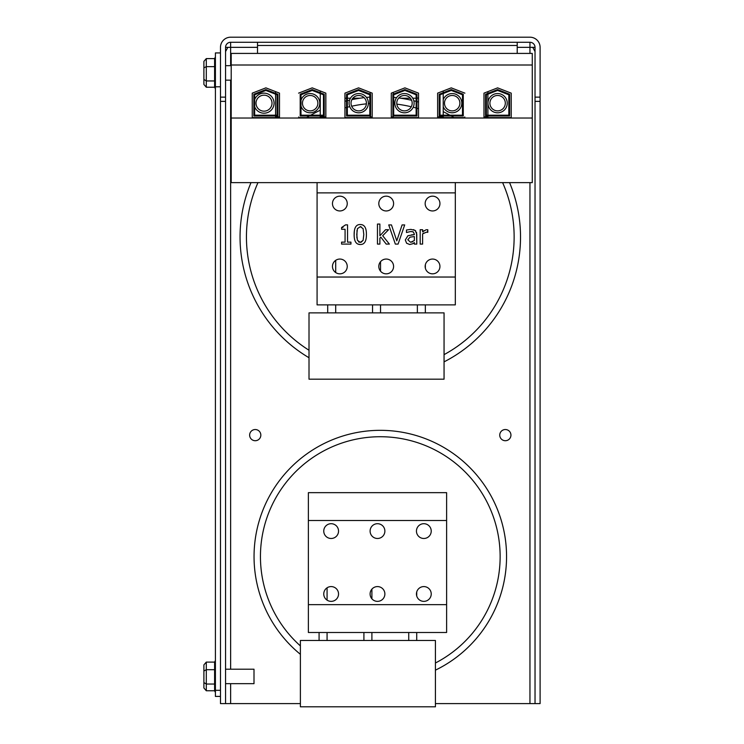 <?xml version="1.0" encoding="UTF-8"?>
<svg xmlns="http://www.w3.org/2000/svg" width="744" height="744" viewBox="0 0 744 744"><rect width="100%" height="100%" fill="white"/><g stroke="black" fill="none" stroke-linecap="round" stroke-linejoin="round"><path stroke-width="1.12" d="M220.484 52.936L215.407 52.936L215.407 690.311L220.484 690.311L220.484 97.129L225.553 97.129L225.553 703.601L300.39 703.601M215.407 690.311L215.407 696.412L220.484 696.412M517.21 53.419L517.21 42.278M257.517 42.278L257.517 53.419M215.407 88.889L214.607 87.178L214.616 58.599L206.302 58.599L203.903 61.361L203.903 84.463L203.903 67.853L206.302 66.644L214.616 66.644M214.607 58.776L214.607 66.476L214.607 58.776M203.903 84.463L206.302 87.225L206.302 80.957L214.616 80.957L214.607 66.96L214.607 80.65M214.607 81.096L214.607 87.085M206.302 58.599L206.302 80.957L203.903 79.403M203.903 66.421L203.903 61.361M206.302 87.225L214.607 87.225M214.607 690.627L214.616 662.095L206.302 662.095L203.903 664.866L203.903 688.005L206.302 690.776L214.616 690.776M214.607 682.853L214.607 683.336M214.607 670.019L214.607 683.736M203.903 681.867L203.903 671.004L206.302 669.702L214.616 669.702M206.302 690.776L206.302 684.043L203.903 682.574M206.302 662.095L206.302 684.043L214.616 684.043M225.553 683.671L254.002 683.671L254.002 669.209L225.553 669.209M255.239 429.53A5.589 5.589 0 0 1 260.084 437.918A5.589 5.589 0 0 1 250.393 437.918A5.589 5.589 0 0 1 255.239 429.53M505.343 429.53A5.589 5.589 0 0 1 510.189 437.918A5.589 5.589 0 0 1 500.498 437.918A5.589 5.589 0 0 1 505.343 429.53M220.484 97.129L220.484 47.346A10.146 10.146 0 0 1 230.631 37.2L529.951 37.2A10.146 10.146 0 0 1 540.098 47.346L540.098 101.37L535.029 101.37L535.029 97.129L540.098 97.129M535.029 51.587L532.741 47.346L535.029 47.346A5.078 5.078 0 0 0 529.951 42.278L230.631 42.278A5.078 5.078 0 0 0 225.553 47.346L225.553 97.129M535.029 47.346L535.029 97.129M225.553 703.601L220.484 703.601L220.484 624.067M220.484 613.846L220.484 307.914M220.484 297.684L220.484 250.914M220.484 239.726L220.484 211.947M220.484 201.726L220.484 154.473M220.484 144.243L220.484 101.37L225.553 101.37M540.098 101.37L540.098 703.601L535.029 703.601L535.029 101.37M435.426 703.601L535.029 703.601M532.741 47.346L529.951 47.346L529.951 42.278M418.537 97.929L416.938 98.208M416.138 98.208L412.725 98.208M410.363 98.208L400.598 98.208M359.984 98.208L352.833 98.208M350.471 98.208L347.346 98.208M346.546 98.208L344.946 98.208M230.631 42.278L230.631 47.346L227.841 47.346L225.553 51.587M225.553 47.346L227.841 47.346M254.653 99.575A10.035 10.035 0 0 1 273.978 101.947A10.035 10.035 0 0 1 254.653 106.773M264.018 95.176A7.998 7.998 0 0 1 270.937 107.173A7.998 7.998 0 0 1 257.089 107.173A7.998 7.998 0 0 1 264.018 95.176M300.995 100.226A9.635 9.635 0 0 1 319.743 102.179A9.635 9.635 0 0 1 300.995 106.122M310.164 95.474A7.7 7.7 0 0 1 316.842 107.024A7.7 7.7 0 0 1 303.496 107.024A7.7 7.7 0 0 1 310.164 95.474M277.103 115.19L277.103 94.786L265.878 90.433L254.653 94.786L254.653 115.19L277.103 115.19L277.103 94.786L275.587 94.2L275.587 115.19M323.454 115.19L323.454 94.786L312.22 90.433L300.995 94.786L300.995 115.19L323.454 115.19L323.454 94.786L320.255 93.549L320.255 115.19M275.587 93.344L275.587 91.624L279.502 93.149L279.502 116.948L275.587 116.948L275.587 115.99M298.679 117.589L298.679 116.948M277.903 115.99L253.853 115.99L253.853 94.246L265.878 89.578L277.903 94.246L277.903 115.99M320.255 115.99L320.255 116.948L325.844 116.948M320.255 92.693L320.255 90.973L325.565 93.037M312.22 89.578L324.245 94.246L324.245 115.99L300.195 115.99L300.195 94.246L312.22 89.578M391.288 93.149L404.913 87.857L418.537 93.149L418.537 117.589L391.288 117.589L391.288 93.149L393.288 92.377L393.288 94.088M391.288 116.948L393.288 116.948L393.288 115.99M370.196 94.088L370.196 92.377L372.195 93.149L372.195 116.948L370.196 116.948L370.196 115.99M392.888 94.246L404.913 89.578L416.938 94.246L416.938 115.99L392.888 115.99L392.888 94.246M393.688 115.19L416.138 115.19L416.138 94.786L404.913 90.433L393.688 94.786L393.688 115.19M358.571 89.578L370.596 94.246L370.596 115.99L346.546 115.99L346.546 94.246L358.571 89.578M347.346 115.19L369.796 115.19L369.796 94.786L358.571 90.433L347.346 94.786L347.346 115.19M443.229 115.19L443.229 93.549L440.029 94.786L440.029 115.19L462.48 115.19L462.48 94.786L451.255 90.433L440.029 94.786M437.63 116.948L443.229 116.948L443.229 115.99M437.909 93.037L443.229 90.973L443.229 92.693M439.23 94.246L451.255 89.578L463.279 94.246L463.279 115.99L439.23 115.99L439.23 94.246M487.897 115.19L487.897 94.2L486.371 94.786L486.371 115.19L508.831 115.19L508.831 94.786L497.606 90.433L486.371 94.786M483.981 93.149L497.606 87.857L511.221 93.149L511.221 117.589L483.981 117.589L483.981 93.149L487.897 91.624L487.897 93.344M483.981 116.948L487.897 116.948L487.897 115.99M464.805 116.948L464.805 117.589M485.572 94.246L497.606 89.578L509.631 94.246L509.631 115.99L485.572 115.99L485.572 94.246M298.595 93.149L312.22 87.857L325.844 93.149L325.844 117.589L298.595 117.589M464.879 117.589L437.63 117.589L437.63 93.149L451.255 87.857L464.879 93.149M344.946 93.149L358.571 87.857L372.195 93.149L372.195 117.589L344.946 117.589L344.946 93.149M252.253 93.149L265.878 87.857L279.502 93.149L279.502 117.589L252.253 117.589L252.253 93.149M532.276 65.007L532.276 53.419L231.198 53.419L231.198 182.624L532.276 182.624L532.276 65.007L231.198 65.007M532.276 118.026L231.198 118.026M497.615 95.474A7.7 7.7 0 0 1 504.283 107.024A7.7 7.7 0 0 1 490.938 107.024A7.7 7.7 0 0 1 497.615 95.474M497.615 93.539A9.635 9.635 0 0 1 505.957 107.992A9.635 9.635 0 0 1 489.273 107.992A9.635 9.635 0 0 1 497.615 93.539M452.194 95.474A7.7 7.7 0 0 1 458.862 107.024A7.7 7.7 0 0 1 445.517 107.024A7.7 7.7 0 0 1 452.194 95.474M443.229 99.65A9.635 9.635 0 0 1 461.745 101.975A9.635 9.635 0 0 1 443.229 106.699M404.476 95.474A7.7 7.7 0 0 1 411.144 107.024A7.7 7.7 0 0 1 397.808 107.024A7.7 7.7 0 0 1 404.476 95.474M404.476 93.539A9.635 9.635 0 0 1 412.818 107.992A9.635 9.635 0 0 1 396.134 107.992A9.635 9.635 0 0 1 404.476 93.539M358.729 95.474A7.7 7.7 0 0 1 365.397 107.024A7.7 7.7 0 0 1 352.052 107.024A7.7 7.7 0 0 1 358.729 95.474M358.729 93.539A9.635 9.635 0 0 1 367.071 107.992A9.635 9.635 0 0 1 350.387 107.992A9.635 9.635 0 0 1 358.729 93.539M300.39 645.913A119.858 119.858 0 0 1 361.277 438.244A119.858 119.858 0 0 1 435.426 663.006M300.39 654.32A126.248 126.248 0 0 1 361.342 431.762A126.248 126.248 0 0 1 435.426 670.158M308.379 520.502L308.379 492.658L446.614 492.658L446.614 520.502L308.379 520.502L308.379 604.639L446.614 604.639L446.614 632.493L308.379 632.493L308.379 604.639M446.614 520.502L446.614 604.639M431.232 593.972A7.394 7.394 0 0 1 420.146 600.38A7.394 7.394 0 0 1 420.146 587.574A7.394 7.394 0 0 1 431.232 593.972M431.232 531.086A7.394 7.394 0 0 1 420.146 537.494A7.394 7.394 0 0 1 420.146 524.687A7.394 7.394 0 0 1 431.232 531.086M384.881 593.972A7.394 7.394 0 0 1 373.795 600.38A7.394 7.394 0 0 1 373.795 587.574A7.394 7.394 0 0 1 384.881 593.972M384.881 531.086A7.394 7.394 0 0 1 373.795 537.494A7.394 7.394 0 0 1 373.795 524.687A7.394 7.394 0 0 1 384.881 531.086M338.539 593.972A7.394 7.394 0 0 1 327.453 600.38A7.394 7.394 0 0 1 327.453 587.574A7.394 7.394 0 0 1 338.539 593.972M338.539 531.086A7.394 7.394 0 0 1 327.453 537.494A7.394 7.394 0 0 1 327.453 524.687A7.394 7.394 0 0 1 338.539 531.086M435.426 640.482L300.39 640.482L300.39 706.8L435.426 706.8L435.426 640.482M371.898 640.482L371.898 632.493M371.898 598.808L371.898 589.146M327.072 640.482L327.072 632.493M327.072 600.138L327.072 587.807M416.724 640.482L416.724 632.493M416.724 595.99L416.724 591.964M309.011 350.247A133.836 133.836 0 0 1 257.973 182.624M319.771 117.589A133.836 133.836 0 0 1 321.045 116.948M344.946 107.871A133.836 133.836 0 0 1 346.546 107.443M347.346 107.238A133.836 133.836 0 0 1 349.745 106.652M351.652 106.225A133.836 133.836 0 0 1 366.401 103.844M368.345 103.658A133.836 133.836 0 0 1 369.796 103.537M393.688 103.797A133.836 133.836 0 0 1 394.869 103.918M396.831 104.151A133.836 133.836 0 0 1 411.293 106.764M413.208 107.229A133.836 133.836 0 0 1 416.138 108.01M416.938 108.233A133.836 133.836 0 0 1 418.537 108.698M439.527 116.948A133.836 133.836 0 0 1 440.811 117.589M502.609 182.624A133.836 133.836 0 0 1 444.056 354.637M309.011 357.734A140.235 140.235 0 0 1 251.007 182.624M306.705 117.589A140.235 140.235 0 0 1 309.365 115.99M310.75 115.19A140.235 140.235 0 0 1 320.255 110.233M344.946 101.258A140.235 140.235 0 0 1 346.546 100.849M347.346 100.654A140.235 140.235 0 0 1 349.587 100.133M351.884 99.64A140.235 140.235 0 0 1 364.114 97.669M366.448 97.418A140.235 140.235 0 0 1 369.796 97.12M393.688 97.371A140.235 140.235 0 0 1 396.561 97.678M398.803 97.957A140.235 140.235 0 0 1 411.609 100.273M413.813 100.793A140.235 140.235 0 0 1 416.138 101.389M416.938 101.603A140.235 140.235 0 0 1 418.537 102.049M443.229 111.647A140.235 140.235 0 0 1 449.832 115.19M451.217 115.99A140.235 140.235 0 0 1 453.877 117.589M509.566 182.624A140.235 140.235 0 0 1 444.056 361.863M402.095 224.921L404.69 224.921L398.087 244.097L395.334 244.097L388.731 224.921L391.465 224.921L396.775 240.851L402.095 224.921L404.69 224.921L398.087 244.097L395.334 244.097L388.731 224.921L391.465 224.921M341.589 229.282L341.589 227.525L345.56 224.855L347.541 224.855L347.541 242.135L350.945 242.135L350.945 244.097L341.589 244.097L341.589 242.135L345.077 242.135L345.077 229.282L341.589 229.282L341.589 227.525L343.003 227.441M350.945 242.135L350.945 244.097L341.589 244.097L341.589 242.135M345.56 224.855L347.541 224.855M361.035 242.302L363.118 240.349L363.797 234.509L363.1 228.65L360.291 226.66L357.427 228.678L356.757 234.518L357.418 240.303L360.291 242.367L363.118 240.349M359.203 242.219L358.478 241.837M356.888 237.894L357.008 230.305M358.022 244.106L360.291 244.497C356.125 244.543 354.079 241.214 354.153 234.518L354.153 234.527M354.386 230.817L354.153 234.518C354.107 227.729 356.153 224.4 360.291 224.53L361.035 224.567L360.291 224.53C364.43 224.521 366.476 227.841 366.411 234.509C366.457 241.279 364.411 244.609 360.291 244.497L361.035 244.46M360.291 224.53L360.291 224.53C364.43 224.521 366.476 227.841 366.411 234.509M360.291 226.66L361.035 226.725L360.291 226.66M379.886 244.097L377.459 244.097L377.459 224.065L379.886 224.065L379.886 235.783L385.569 229.701L388.591 229.701L382.686 235.718L389.382 244.097L386.192 244.097L380.844 237.15L379.886 238.08L379.886 244.097L377.459 244.097L377.459 232.965M377.459 224.065L379.886 224.065M385.569 229.701L388.591 229.701M389.382 244.097L386.192 244.097M412.641 241.754L411.664 242.135M410.548 242.265L414.352 240.554L414.352 236.555L410.037 237.15L407.814 239.763L410.548 242.265M414.352 234.165L413.376 231.988L410.855 231.505L406.475 232.491L406.475 230.017L410.874 229.366L415.208 230.435L416.779 234.258L416.779 244.097L414.352 244.097L414.352 242.572L412.594 243.799L409.674 244.497L406.587 243.223L405.313 239.931L407.935 235.718L414.352 234.63L411.376 234.881M415.775 230.966L413.524 229.626M416.556 232.435L416.779 244.097L414.352 244.097M413.376 231.988L412.241 231.598M411.376 231.524L410.855 231.505M414.352 242.572L412.976 243.586M427.456 232.249L427.809 229.784L426.833 229.701L427.809 229.784L426.833 229.701L427.809 229.784L427.809 232.305L426.386 232.193L427.688 232.305L426.386 232.193L422.611 233.886L422.611 244.097L420.183 244.097L420.183 229.701L422.611 229.701L422.611 231.849L426.079 229.784M420.183 229.701L422.611 229.701M422.611 231.849L424.108 230.659M317.084 277.038L455.319 277.038L455.319 304.882L317.084 304.882L317.084 182.624M455.319 182.624L455.319 277.038M455.319 192.891L317.084 192.891M332.466 203.558A7.394 7.394 0 0 1 343.551 197.16A7.394 7.394 0 0 1 343.551 209.966A7.394 7.394 0 0 1 332.466 203.558M332.466 266.445A7.394 7.394 0 0 1 343.551 260.047A7.394 7.394 0 0 1 343.551 272.843A7.394 7.394 0 0 1 332.466 266.445M378.808 203.558A7.394 7.394 0 0 1 389.903 197.16A7.394 7.394 0 0 1 389.903 209.966A7.394 7.394 0 0 1 378.808 203.558M378.808 266.445A7.394 7.394 0 0 1 389.903 260.047A7.394 7.394 0 0 1 389.903 272.843A7.394 7.394 0 0 1 378.808 266.445M425.159 203.558A7.394 7.394 0 0 1 436.244 197.16A7.394 7.394 0 0 1 436.244 209.966A7.394 7.394 0 0 1 425.159 203.558M425.159 266.445A7.394 7.394 0 0 1 436.244 260.047A7.394 7.394 0 0 1 436.244 272.843A7.394 7.394 0 0 1 425.159 266.445M425.354 312.871L425.354 304.882M425.354 268.156L425.354 264.743M422.611 244.097L420.183 244.097L420.183 232.965M422.611 233.886L423.782 232.965M335.702 312.871L335.702 304.882M335.702 272.555L335.702 260.335M309.011 379.189L444.056 379.189L444.056 312.871L309.011 312.871L309.011 379.189M380.528 312.871L380.528 304.882M380.528 271.188L380.528 261.711M220.484 86.788L215.407 86.788M257.517 45.468L517.21 45.468M517.21 47.346L529.951 47.346L529.951 53.419M230.631 65.677L230.631 47.346L257.517 47.346M230.631 703.601L230.631 683.671M230.631 669.209L230.631 80.147M529.951 182.624L529.951 703.601M215.407 56.935L214.607 58.599M231.198 65.677L225.553 65.677M231.198 80.147L225.553 80.147M215.407 660.458L214.616 662.095M214.607 662.262L214.607 669.544M215.407 692.413L214.625 690.925L214.607 684.192M363.909 632.493L363.909 640.482M319.083 632.493L319.083 640.482M408.735 632.493L408.735 640.482M417.365 304.882L417.365 312.871M327.713 304.882L327.713 312.871M372.539 304.882L372.539 312.871"/></g></svg>

